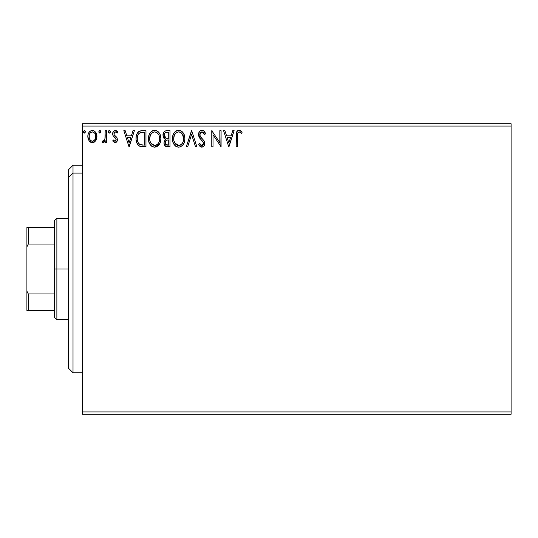 <?xml version="1.0" encoding="UTF-8"?>
<svg xmlns="http://www.w3.org/2000/svg" width="538" height="538" viewBox="0 0 538 538"><rect width="100%" height="100%" fill="white"/><g stroke="black" fill="none" stroke-linecap="round" stroke-linejoin="round"><path stroke-width="0.81" d="M82.24 414.26L511.1 414.26L82.24 414.26L82.24 126.047L511.1 126.047L511.1 411.953L82.24 411.953L82.24 414.26M511.1 123.74L82.24 123.74L82.24 411.953L511.1 411.953L511.1 414.26L511.1 126.047L82.24 126.047L82.24 123.74L511.1 123.74L511.1 126.047L511.1 123.74M95.724 140.707L96.645 138.71L96.867 135.475L95.818 132.516L94.372 131.01L92.375 130.452L90.377 131.01L88.931 132.523L88.084 134.439L87.842 137.076L88.488 139.752L89.664 141.501L91.373 142.53L93.377 142.53L95.085 141.487L96.927 136.524C96.961 133.175 95.441 131.151 92.375 130.452C89.308 131.151 87.795 133.175 87.822 136.524L89.032 140.714L92.375 142.657L95.724 140.707L96.268 139.745M105.206 130.66L106.45 130.66L105.206 130.66L104.923 139.073L104.271 140.579L103.457 141.185L102.691 141.003L102.099 142.254L103.78 142.469L105.206 140.714L105.206 142.449L106.45 142.449L106.45 130.66L106.45 142.449L106.45 130.66L105.206 130.66L105.011 138.669L102.099 142.254L103.047 142.657L105.206 140.714L105.206 142.449L106.45 142.449L105.206 142.449M115.051 142.657L116.854 141.629L117.392 139.093L116.719 137.277L114.191 134.924L113.989 133.135L115.414 131.897L117.116 133.142L117.829 132.045L116.759 130.909L115.273 130.452L113.296 131.595L112.657 133.861L113.209 135.926L116.094 139.066L115.495 141.057L114.466 141.084L113.383 139.967L112.657 140.983L115.051 142.657C116.652 142.328 117.439 141.292 117.412 139.564L117.015 137.748L114.191 134.924L113.895 133.794L115.414 131.897L117.116 133.142L117.829 132.045L115.273 130.452C113.518 130.828 112.644 131.958 112.657 133.861L113.061 135.684L115.872 138.555L116.174 139.624L114.971 141.212L113.383 139.967L112.657 140.983L115.051 142.657M141.864 130.66L139.443 131.158L137.398 133.074L136.201 136.396L136.08 139.645L136.807 142.913L138.737 145.623L140.606 146.531L143.525 146.8L145.966 146.8L145.966 130.66L142.22 130.66C137.91 131.245 135.852 133.868 136.04 138.522C135.852 141.837 137.062 144.399 139.685 146.215L145.966 146.8L145.966 130.66L145.966 146.8L142.395 146.766M166.329 130.673L169.974 130.66L165.919 130.741L164.446 131.48L163.458 132.812L163.081 136.517L163.922 138.253L165.482 139.362L164.056 141.83L164.184 144.339L165.785 146.457L169.974 146.8L169.974 130.66L169.974 146.8L169.974 130.66L166.746 130.66C164.224 131.043 162.953 132.57 162.94 135.24L165.482 139.362L163.969 142.799C163.996 145.341 165.233 146.672 167.688 146.8L169.974 146.8L167.688 146.8M187.668 146.8L186.316 146.8L191.494 130.66L186.316 146.8L187.668 146.8L191.595 134.554L195.523 146.8L196.874 146.8L191.696 130.66L196.874 146.8L191.696 130.66L186.316 146.8L187.668 146.8L191.595 134.554L195.523 146.8L196.874 146.8L195.523 146.8M219.84 130.66L219.84 142.664L211.77 130.66L211.77 146.8L213.014 146.8L213.014 134.762L221.084 146.8L221.084 130.66L219.84 130.66L221.084 130.66L219.84 130.66L219.84 142.664L211.77 130.66L211.77 146.8L213.014 146.8L213.014 134.762L221.084 146.8L221.084 130.66L220.822 146.8M237.426 136.06L237.567 133.572L238.327 132.2L239.578 131.965L241.555 133.35L242.187 132.106L240.863 130.828L239.141 130.243L237.473 130.821L236.512 132.321L236.189 146.8L237.426 146.8L237.426 136.06C237.056 134.083 237.628 132.698 239.154 131.897L241.555 133.35L242.187 132.106L239.141 130.243C236.673 131.084 235.691 132.967 236.189 135.899L236.189 146.8L237.426 146.8L237.487 134.191M232.766 130.66L234.117 130.66L228.946 146.8L234.117 130.66L232.766 130.66L231.111 135.832L226.579 135.832L224.918 130.66L223.566 130.66L228.737 146.8L234.117 130.66L232.766 130.66L231.111 135.832L226.579 135.832L224.918 130.66L223.566 130.66L228.737 146.8L223.566 130.66L224.918 130.66M201.938 130.243L200.479 130.653L199.39 131.716L198.529 134.614L199.329 137.479L203.303 142.402L203.404 144.231L202.57 145.381L201.118 145.347L199.706 143.485L198.737 144.48L199.934 146.302L201.851 147.21L204.043 145.946L204.696 142.805L203.976 140.788L200.176 136.215L199.914 133.666L200.681 132.422L202.026 131.897L203.633 132.879L204.554 134.587L205.563 133.774L203.788 130.942L201.938 130.243C199.685 130.734 198.549 132.193 198.529 134.614L201.212 139.819L202.745 141.427L203.492 143.512L201.871 145.556L199.706 143.485L198.737 144.48L201.851 147.21C203.794 146.793 204.756 145.536 204.736 143.444L204.097 140.99L200.176 136.215L199.766 134.635L202.026 131.897L204.554 134.587L205.563 133.774C205.025 131.797 203.815 130.626 201.938 130.243M184.87 138.656C184.931 134.063 182.853 131.259 178.643 130.243C174.44 131.292 172.375 134.123 172.456 138.737C172.375 143.39 174.467 146.215 178.744 147.21C182.92 146.114 184.964 143.263 184.87 138.656L184.521 135.784L183.371 133.142L181.387 131.057L179.006 130.257L177.21 130.452L174.81 132.032L173.256 134.473L172.476 138.004L172.792 141.635L173.949 144.312L175.966 146.41L178.011 147.163L180.169 146.988L182.564 145.381L184.151 142.725L184.85 139.382M160.869 138.656L160.048 134.419L158.481 131.998L156.074 130.445L153.209 130.452L150.808 132.032L149.255 134.473L148.475 138.004L148.791 141.635L149.947 144.312L151.958 146.41L154.009 147.163L156.168 146.988L158.118 145.825L159.423 144.218L160.519 141.534L160.869 138.656C160.923 134.063 158.851 131.259 154.641 130.243C150.438 131.292 148.374 134.123 148.454 138.737C148.374 143.39 150.465 146.215 154.736 147.21C158.918 146.114 160.956 143.263 160.869 138.656M133.027 130.66L134.379 130.66L129.207 146.8L134.379 130.66L133.027 130.66L131.373 135.832L126.84 135.832L125.179 130.66L123.827 130.66L128.999 146.8L134.379 130.66L133.027 130.66L131.373 135.832L126.84 135.832L125.179 130.66L123.827 130.66L128.999 146.8L123.827 130.66L125.179 130.66M110.377 131.797L110.122 130.909L109.342 130.452L108.306 131.797L108.898 133.014L110.122 132.684L110.377 131.797L109.342 130.452L108.306 131.797L109.342 133.142L110.364 132.032M100.862 131.797L100.606 130.909L99.826 130.452L98.79 131.797L99.046 132.684L99.826 133.142L100.606 132.684L100.862 131.797L99.826 130.452L98.79 131.797L99.826 133.142L100.862 131.797M85.34 131.797L85.085 130.909L84.305 130.452L83.269 131.797L84.305 133.142L85.085 132.684L85.34 131.797L84.305 130.452L83.269 131.797L84.305 133.142L85.34 131.797M237.426 146.8L236.189 146.8M236.195 135.119L236.222 134.359M236.229 134.265L236.29 133.471M236.31 133.303L236.37 132.899M236.559 132.187L236.801 131.642M236.821 131.615L237.46 130.835M238.26 130.378L238.596 130.29M239.598 130.283L240.244 130.478M242.187 132.106L241.555 133.35L240.795 132.698M240.183 132.261L239 131.911M238.327 132.2L237.944 132.617M228.845 142.906L227.103 137.486L230.58 137.486L228.845 142.906L227.103 137.486L230.58 137.486L228.845 142.906M213.014 146.8L211.77 146.8L212.053 130.66M202.934 130.425L203.512 130.734M204.548 131.79L204.998 132.53M205.018 132.57L205.287 133.121M205.563 133.774L204.554 134.587L204.151 133.706M203.646 132.893L203.256 132.456M202.268 131.924L201.535 131.958M201.158 132.106L200.694 132.409M200.344 132.785L200.116 133.142M199.8 134.15L199.766 134.635M200.008 135.845L200.378 136.571M201.663 138.199L202.234 138.791L201.663 138.199M202.665 139.234L203.088 139.685M203.976 140.788L204.245 141.272M204.575 142.16L204.379 141.568M204.043 145.946L204.696 144.103L204.043 145.953M201.299 147.15L200.809 146.961M200.217 146.571L199.8 146.148M198.737 144.48L199.706 143.485L199.894 143.834M200.089 144.171L201.669 145.542M202.564 145.381L202.227 145.516M203.095 144.89L203.404 144.231M203.404 144.238L203.492 143.512M203.055 141.898L202.375 141.01M200.681 139.261L200.223 138.743M200.19 138.696L199.746 138.118M198.993 136.807L198.583 135.361M199.006 132.375L199.383 131.736M199.403 131.702L199.88 131.124M200.492 130.64L201.555 130.263M205.301 133.148L204.265 131.42M184.85 139.403L184.79 140.088M184.675 140.828L184.527 141.534L184.675 140.828M184.521 141.555L184.359 142.126M184.144 142.731L183.431 144.211M183.028 144.816L182.543 145.401M180.701 146.78L180.169 146.988M176.477 146.699L177.291 147.015L176.484 146.706M175.966 146.417L175.274 145.885M174.857 145.475L173.054 142.483M172.759 141.481L172.537 140.21M172.537 137.291L172.651 136.511M173.007 135.146L173.256 134.487M173.256 134.473L174.339 132.604M174.823 132.018L175.496 131.38M175.913 131.07L176.424 130.768M177.217 130.452L178.28 130.257M179.383 130.297L180.082 130.445M181.535 131.158L182.469 131.985M182.96 132.563L183.35 133.115M183.545 133.424L184.521 135.784M178.394 131.911L178.683 131.897C182.039 132.738 183.687 134.991 183.626 138.663L183.566 137.526M179.262 131.938L180.445 132.314L179.262 131.938M181.763 133.343L182.523 134.365M182.449 134.244L183.626 138.663C183.707 142.362 182.059 144.661 178.683 145.556C175.301 144.702 173.639 142.429 173.7 138.737L173.713 139.322L173.7 138.737C173.619 135.011 175.28 132.731 178.683 131.897M182.994 142.099L183.357 140.983L182.469 143.142L180.876 144.836M173.761 139.9L173.713 139.322M174.884 143.189L179.268 145.509L177.54 145.374L175.765 144.271L173.976 141.05M176.982 132.287L177.533 132.072M174.339 135.287L175.818 133.088L174.615 134.688M173.969 136.41L173.7 138.737L174.332 135.3M183.445 136.739L183.357 136.363M181.111 132.738L181.743 133.323M179.497 145.462L180.156 145.24M181.918 143.895L182.705 142.725M183.566 139.833L183.357 140.983M167.291 146.787L166.914 146.753M165.731 146.43L165.119 145.98M164.884 145.731L164.467 145.052M164.305 144.695L164.191 144.359M164.177 144.298L164.023 143.599M164.904 139.066L164.386 138.71M163.915 138.239L163.565 137.735M163.317 137.23L162.953 134.816M163.155 133.599L163.458 132.805M163.525 132.678L163.888 132.099M164.446 136.598L164.386 134.036L164.177 135.24C164.292 133.256 165.341 132.281 167.311 132.314L168.73 132.314L168.73 138.313L166.128 138.125L168.105 138.313L166.128 138.125L164.177 135.24L164.245 135.966M167.21 145.132L167.446 145.139C165.96 145.072 165.22 144.285 165.213 142.772L165.327 143.693L165.213 142.772C165.28 140.889 166.242 139.954 168.098 139.967L166.948 140.075L168.73 139.967L168.73 145.139L165.751 144.514L166.39 144.964M166.41 140.277L166.948 140.075M165.516 141.312L165.213 142.772L165.953 140.633M164.689 137.035L164.453 136.605M165.691 137.943L165.3 137.701M165.617 132.57L166.37 132.368M164.386 134.036L164.635 133.511M165.751 144.514L165.327 143.693M168.098 139.967L168.73 139.967L168.73 145.139L167.446 145.139M160.849 139.396L160.788 140.088M160.519 141.541L160.351 142.133M160.149 142.725L159.423 144.211M159.409 144.245L154.736 147.21M153.29 147.015L152.476 146.699M151.951 146.403L151.272 145.885M150.828 145.455L149.053 142.483M148.757 141.487L148.535 140.203M148.535 137.264L149.255 134.473L150.808 132.032M148.999 135.146L149.248 134.493M150.822 132.018L152.422 130.768M153.216 130.452L153.902 130.297M154.641 130.243L155.005 130.257M155.381 130.297L156.06 130.445M157.533 131.158L158.468 131.985M158.925 132.523L159.349 133.115M159.544 133.424L160.042 134.399M160.189 134.756L160.519 135.791M156.706 146.773L157.096 146.571M150.337 135.287L151.81 133.088L150.613 134.688M154.393 131.911L154.682 131.897C158.037 132.738 159.685 134.991 159.625 138.663L159.564 137.526M154.971 131.911L156.867 132.563L158.522 134.365M158.986 135.267L159.625 138.663C159.705 142.362 158.051 144.661 154.682 145.556L152.489 144.857L150.875 143.189L154.682 145.556C151.299 144.702 149.638 142.429 149.692 138.737L149.712 139.322L149.692 138.737C149.618 135.011 151.279 132.731 154.682 131.897M149.759 139.9L149.712 139.322M152.98 132.287L153.525 132.072M149.968 136.41L149.692 138.737L150.331 135.3M159.443 136.739L159.356 136.363M156.444 132.314L155.825 132.066M154.682 145.556L155.267 145.509L154.682 145.556M155.495 145.462L156.154 145.24M156.37 145.139L155.267 145.509M157.426 144.406L156.874 144.836M158.992 142.099L158.703 142.725M141.575 146.699L140.996 146.612M140.6 146.531L140.136 146.397M139.1 145.885L138.448 145.381M136.807 142.92L136.625 142.436M136.578 142.294L136.396 141.662M136.383 141.602L136.215 140.788M136.121 140.129L136.08 139.638M136.053 137.815L136.04 138.522M136.053 137.795L136.201 136.396M137.055 133.7L137.392 133.088M137.412 133.054L137.802 132.496M138.293 131.951L138.804 131.528M140.808 130.761L141.507 130.68M136.39 141.635L136.571 142.281M139.934 144.493L140.337 144.688C138.138 143.296 137.116 141.245 137.277 138.528C137.123 136 138.058 134.07 140.075 132.725L144.729 132.314L144.729 145.139L140.337 144.688L139.376 144.117M137.688 135.65L137.493 136.37M138.427 134.123L139.154 133.31M140.27 132.644L143.39 132.314L139.45 133.074L140.882 132.489M140.337 144.688L140.761 144.836L140.337 144.688M141.212 144.937L140.768 144.836M143.007 145.126L142.106 145.065M137.277 138.528L137.452 136.591L137.277 138.528M137.419 140.344L137.311 139.436M137.896 142.045L137.62 141.232M138.333 142.9L137.916 142.093M138.024 134.816L137.452 136.591M129.107 142.906L127.371 137.486L130.842 137.486L129.107 142.906L127.371 137.486L130.842 137.486L129.107 142.906M114.661 142.617L114.312 142.496M112.657 140.983L113.383 139.967L113.7 140.405M113.821 140.553L113.531 140.183M114.715 141.178L115.246 141.171M115.502 141.05L116.154 139.9M116.154 139.893L115.872 138.555L116.174 139.624M115.872 138.548L115.623 138.205M114.977 137.607L114.177 136.982M112.859 135.186L112.704 134.554M112.711 133.121L112.886 132.415M113 132.113L114.137 130.761M115.899 130.526L117.358 131.413M117.829 132.045L117.116 133.142L116.793 132.698M115.683 131.924L115.078 131.938M114.285 132.536L113.915 134.09M113.895 133.794L114.264 135.031M114.056 134.661L115.515 136.141M117.284 140.647L116.087 142.382M116.558 141.998L116.094 142.375M109.342 133.142L108.306 131.797M108.454 131.117L109.106 130.485M110.075 130.842L110.317 131.319M105.031 141.057L105.206 140.714M104.52 141.837L103.78 142.469M103.235 142.644L102.099 142.254L102.691 141.003L103.646 141.124M102.691 141.003L103.249 141.212L102.691 141.003M104.486 140.243L105.085 138.165M105.132 137.661L105.192 136.114M105.199 135.637L105.206 134.621M105.011 138.669L104.809 139.47M104.493 140.236L104.271 140.579M99.826 133.142L98.79 131.797M98.931 131.117L99.375 130.579M99.053 130.909L99.591 130.485M100.552 130.842L100.801 131.326M94.527 141.971L93.868 142.348M92.623 142.651L92.119 142.651M91.366 142.523L90.545 142.187M90.377 142.079L90.041 141.837M88.514 139.806L88.131 138.811M88.111 138.723L87.889 137.62M87.822 136.524L87.842 137.076M87.889 135.462L88.279 133.841M88.272 133.861L88.931 132.516M89.55 131.702L90.088 131.211M91.332 130.586L91.823 130.485M92.375 130.452L91.85 130.485M92.919 130.485L93.417 130.586M94.769 131.292L96.914 137.076M96.86 137.634L96.645 138.71M90.895 132.355L92.375 131.897L90.31 132.859M89.247 138.084L89.254 134.957L89.066 136.511C89.012 134.016 90.115 132.476 92.375 131.897C94.641 132.476 95.744 134.016 95.69 136.511L95.502 134.957L95.69 136.511C95.744 139.019 94.634 140.586 92.375 141.212C90.115 140.579 89.012 139.012 89.066 136.511L89.113 137.318M91.594 141.084L92.375 141.212L90.902 140.727L89.799 139.456M93.148 132.012L92.375 131.897L94.567 133.007M93.854 132.355L93.464 132.14M92.375 141.212L92.785 141.178L92.375 141.212M93.356 141.01L92.771 141.178M94.352 140.277L93.861 140.721M94.91 139.537L94.648 139.92M84.305 133.142L83.289 132.032M85.091 130.909L85.28 131.326M180.445 132.314L180.869 132.563M183.357 136.37L183.566 137.506M180.378 145.139L179.268 145.509M167.607 138.306L167.11 138.286M166.861 138.259L166.37 138.185M165.025 132.994L165.509 132.624M167.311 132.314L168.73 132.314L168.73 138.313L168.105 138.313M150.862 134.251L151.245 133.706M159.564 139.833L159.356 140.983M158.468 143.142L157.426 144.399M150.875 143.189L149.968 141.05M143.39 132.314L144.729 132.314L144.729 145.139L143.915 145.139M139.544 144.245L138.582 143.283M89.254 134.957L89.839 133.505M94.917 133.505L95.502 134.957M95.69 136.511L95.677 136.908M95.508 138.084L95.32 138.69M73.013 173.108L73.013 165.24L73.013 173.108L82.24 173.108L73.013 173.108L73.013 372.76L73.013 173.108L68.4 177.365L73.013 173.108M68.4 169.853L68.4 177.365L68.4 169.853L73.013 165.24L82.24 165.24M68.4 368.147L68.4 177.365L68.4 368.147L73.013 372.76L82.24 372.76M54.567 227.5L54.567 269L56.873 269L56.873 218.273L56.873 269L68.4 269L56.873 269L56.873 319.727L56.873 269L54.567 269L54.567 220.58L54.567 227.5L26.9 227.5L26.9 246.868L28.285 244.057L54.567 244.057L28.285 244.057L28.285 227.5L28.285 244.057L26.9 246.868L26.9 227.5L54.567 227.5M54.567 293.943L54.567 269L54.567 317.42L54.567 293.943L28.285 293.943L26.9 291.132L26.9 246.868L26.9 310.5L54.567 310.5L28.285 310.5L28.285 293.943L28.285 310.5L26.9 310.5L26.9 291.132L28.285 293.943L54.567 293.943M54.567 220.58L56.873 218.273L68.4 218.273M68.4 319.727L56.873 319.727L54.567 317.42"/></g></svg>
